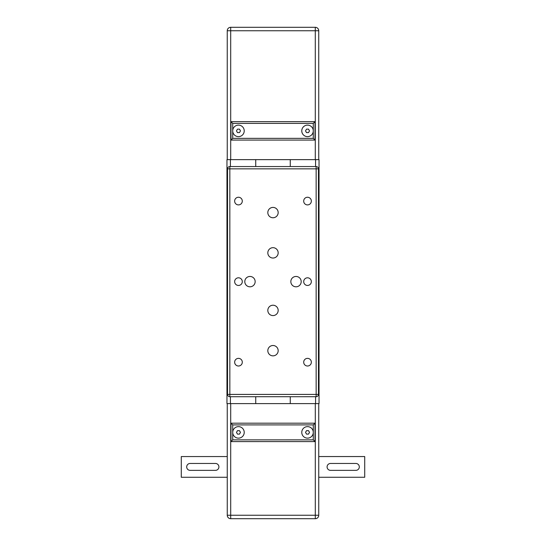 <?xml version="1.0" encoding="UTF-8"?>
<svg xmlns="http://www.w3.org/2000/svg" width="546" height="546" viewBox="0 0 546 546"><rect width="100%" height="100%" fill="white"/><g stroke="black" fill="none" stroke-linecap="round" stroke-linejoin="round"><path stroke-width="0.82" d="M255.74 396.71L255.74 403.617L255.74 396.71L290.26 396.71L290.26 403.617L319.035 403.617L319.028 159.644L290.26 159.644L290.26 166.55L290.26 159.644L226.965 159.644L226.965 403.617L230.419 403.617L230.419 396.717M255.733 166.55L255.733 159.644L255.733 166.55M290.26 396.71L290.26 403.617L230.419 403.617M313.274 138.356L232.719 138.356L232.719 130.876A5.753 5.753 0 0 1 238.472 125.123A5.753 5.753 0 0 1 244.226 130.876A5.753 5.753 0 0 1 238.472 136.63A5.753 5.753 0 0 1 232.719 130.876L232.719 123.396L313.274 123.396L313.274 130.876A5.753 5.753 0 0 1 307.521 136.63A5.753 5.753 0 0 1 301.767 130.876A5.753 5.753 0 0 1 307.521 125.123A5.753 5.753 0 0 1 313.274 130.876L313.274 138.356L315.001 140.083L315.001 121.669L230.992 121.669L230.992 140.083L315.001 140.083M227.245 30.753A3.453 3.453 0 0 1 230.699 27.3L230.699 30.753L227.245 30.753L227.252 159.644M306.524 132.603L305.528 130.876L306.524 129.149L308.517 129.149L309.514 130.876L308.517 132.603L306.524 132.603M239.469 132.603L237.476 132.603L236.479 130.876L237.476 129.149L239.469 129.149L240.465 130.876L239.469 132.603M313.274 123.396L315.001 121.669L230.992 121.669L232.719 123.396M232.719 138.356L230.992 140.083M315.288 27.3A3.453 3.453 0 0 1 318.734 30.753L315.288 30.753L315.288 27.3L230.699 27.3M318.741 159.644L318.734 30.753M232.719 439.871L230.992 441.598L315.001 441.591L313.281 439.864L232.719 439.871L232.719 432.391A5.753 5.753 0 0 1 238.472 426.638A5.753 5.753 0 0 1 244.226 432.391A5.753 5.753 0 0 1 238.472 438.145A5.753 5.753 0 0 1 232.719 432.391L232.719 424.911L313.281 424.904L315.001 423.184L230.992 423.184L232.719 424.911M313.281 424.904L313.281 432.384A5.753 5.753 0 0 1 307.521 438.145A5.753 5.753 0 0 1 301.767 432.384A5.753 5.753 0 0 1 307.521 426.631A5.753 5.753 0 0 1 313.281 432.384L313.281 439.864M181.279 456.558L181.279 477.272L181.279 456.558L227.252 456.558M364.721 477.265L364.721 456.552L364.721 477.265L318.748 477.272M364.721 456.552L318.748 456.552M181.279 477.272L227.252 477.272M318.741 403.617L318.748 515.247A3.453 3.453 0 0 1 315.295 518.7L315.295 515.247L318.748 515.247M355.856 470.365L330.542 470.365A3.453 3.453 0 0 1 327.088 466.912A3.453 3.453 0 0 1 330.542 463.458L355.856 463.458A3.453 3.453 0 0 1 359.309 466.912A3.453 3.453 0 0 1 355.856 470.365M190.145 463.458L215.458 463.458A3.453 3.453 0 0 1 218.912 466.912A3.453 3.453 0 0 1 215.458 470.365L190.145 470.365A3.453 3.453 0 0 1 186.691 466.912A3.453 3.453 0 0 1 190.145 463.458M315.001 441.591L315.001 423.184M230.992 423.184L230.992 441.598M309.521 432.384L308.517 434.111L306.524 434.111L305.528 432.384L306.524 430.664L308.517 430.664L309.521 432.384M240.465 432.391L239.469 434.118L237.476 434.118L236.479 432.391L237.476 430.664L239.469 430.664L240.465 432.391M227.252 403.617L227.259 515.247A3.453 3.453 0 0 0 230.705 518.7L315.295 518.7M244.799 281.634A5.18 5.18 0 0 1 249.979 276.453A5.18 5.18 0 0 1 255.159 281.634A5.18 5.18 0 0 1 249.979 286.807A5.18 5.18 0 0 1 244.799 281.634M290.834 281.634A5.18 5.18 0 0 1 296.014 276.453A5.18 5.18 0 0 1 301.194 281.634A5.18 5.18 0 0 1 296.014 286.807A5.18 5.18 0 0 1 290.834 281.634M267.82 252.859A5.18 5.18 0 0 1 272.993 247.679A5.18 5.18 0 0 1 278.173 252.859A5.18 5.18 0 0 1 272.993 258.04A5.18 5.18 0 0 1 267.82 252.859M267.82 212.585A5.18 5.18 0 0 1 272.993 207.405A5.18 5.18 0 0 1 278.173 212.585A5.18 5.18 0 0 1 272.993 217.758A5.18 5.18 0 0 1 267.82 212.585M267.82 310.401A5.18 5.18 0 0 1 273 305.221A5.18 5.18 0 0 1 278.173 310.401A5.18 5.18 0 0 1 273 315.581A5.18 5.18 0 0 1 267.82 310.401M267.82 350.682A5.18 5.18 0 0 1 273 345.502A5.18 5.18 0 0 1 278.173 350.682A5.18 5.18 0 0 1 273 355.856A5.18 5.18 0 0 1 267.82 350.682M234.65 362.189A3.822 3.822 0 0 1 238.472 358.367A3.822 3.822 0 0 1 242.301 362.189A3.822 3.822 0 0 1 238.472 366.011A3.822 3.822 0 0 1 234.65 362.189M303.699 362.189A3.822 3.822 0 0 1 307.521 358.36A3.822 3.822 0 0 1 311.35 362.189A3.822 3.822 0 0 1 307.521 366.011A3.822 3.822 0 0 1 303.699 362.189M234.65 281.634A3.822 3.822 0 0 1 238.472 277.805A3.822 3.822 0 0 1 242.294 281.634A3.822 3.822 0 0 1 238.472 285.456A3.822 3.822 0 0 1 234.65 281.634M303.699 281.634A3.822 3.822 0 0 1 307.521 277.805A3.822 3.822 0 0 1 311.343 281.634A3.822 3.822 0 0 1 307.521 285.456A3.822 3.822 0 0 1 303.699 281.634M303.692 201.071A3.822 3.822 0 0 1 307.521 197.249A3.822 3.822 0 0 1 311.343 201.071A3.822 3.822 0 0 1 307.521 204.9A3.822 3.822 0 0 1 303.692 201.071M234.644 201.071A3.822 3.822 0 0 1 238.472 197.249A3.822 3.822 0 0 1 242.294 201.071A3.822 3.822 0 0 1 238.472 204.9A3.822 3.822 0 0 1 234.644 201.071M318.454 355.419L318.454 351.692L318.454 355.419M318.454 318.018L318.454 314.291L318.454 318.018M318.454 248.969L318.454 245.243L318.454 248.969M318.454 211.568L318.454 207.842L318.454 211.568M227.539 355.426L227.539 351.692L227.539 355.426M227.539 318.025L227.539 314.291L227.539 318.025M227.539 248.976L227.539 245.243L227.539 248.976M227.539 211.568L227.539 207.842L227.539 211.568M318.454 394.41A2.3 2.3 0 0 1 316.154 396.71L316.154 394.41L318.454 394.41L318.454 168.851L316.148 168.851L316.148 166.55A2.3 2.3 0 0 1 318.454 168.851M229.846 396.717A2.3 2.3 0 0 1 227.539 394.41L229.846 394.41L229.846 396.717L316.154 396.71M227.539 168.851A2.3 2.3 0 0 1 229.839 166.55L229.839 168.851L227.539 168.851L227.539 394.41M316.148 166.55L229.839 166.55M315.581 403.617L315.581 396.71M315.574 166.55L315.574 159.644M230.412 166.55L230.412 159.644M230.705 159.644L230.699 30.753L315.288 30.753L315.288 159.644M315.295 403.617L315.295 515.247L230.705 515.247L230.705 518.7A3.453 3.453 0 0 1 227.259 515.247L230.705 515.247L230.705 403.617M316.154 394.41L229.846 394.41L229.839 168.851L316.148 168.851L316.154 394.41"/></g></svg>
